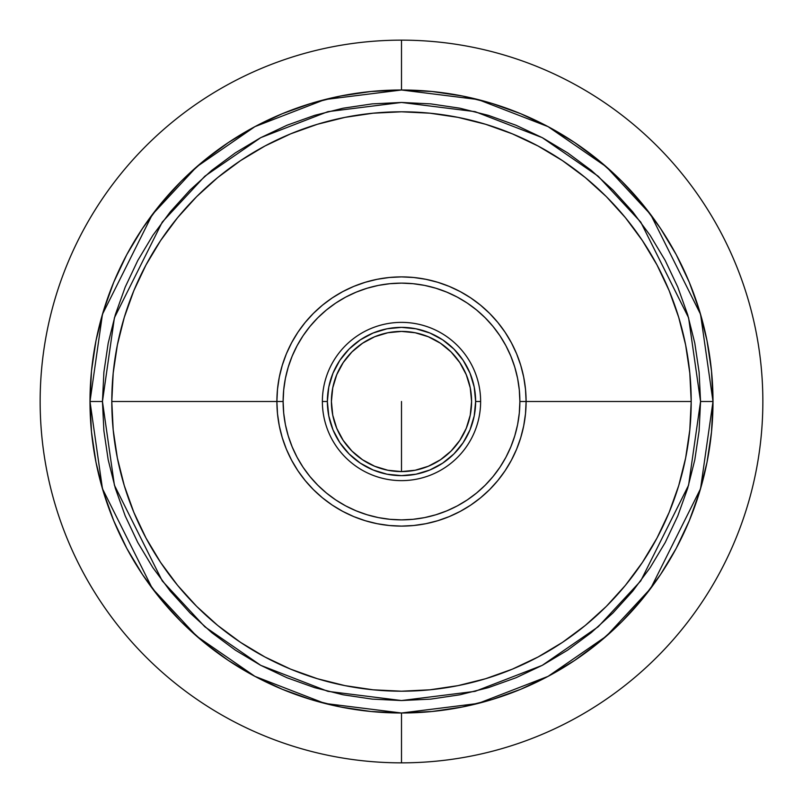 <?xml version="1.0" encoding="UTF-8"?>
<svg xmlns="http://www.w3.org/2000/svg" width="803" height="803" viewBox="0 0 803 803"><rect width="100%" height="100%" fill="white"/><g stroke="black" fill="none" stroke-linecap="round" stroke-linejoin="round"><path stroke-width="1.2" d="M401.5 401.5L401.5 471.592L401.5 401.5M401.5 762.85A361.35 361.35 0 0 1 40.15 401.5A361.35 361.35 0 0 1 401.5 40.15A361.35 361.35 0 0 0 40.15 401.5A361.35 361.35 0 0 0 401.5 762.85L401.5 713.004L432.034 711.508L462.277 707.021L491.928 699.594L520.705 689.295L548.349 676.226L574.567 660.508L599.118 642.3L621.773 621.773L642.3 599.118L660.508 574.567L676.226 548.349L689.295 520.705L699.594 491.928L707.021 462.277L711.508 432.034L713.004 401.5L711.508 370.966L707.021 340.723L699.594 311.072L689.295 282.295L676.226 254.651L660.508 228.433L642.3 203.882L621.773 181.227L599.118 160.7L574.567 142.492L548.349 126.774L520.705 113.705L491.928 103.406L462.277 95.979L432.034 91.492L401.5 89.996L401.5 40.15L401.5 89.996L370.966 91.492L340.723 95.979L311.072 103.406L282.295 113.705L254.651 126.774L228.433 142.492L203.882 160.7L181.227 181.227L160.7 203.882L142.492 228.433L126.774 254.651L113.705 282.295L103.406 311.072L95.979 340.723L91.492 370.966L89.996 401.5L91.492 432.034L95.979 462.277L103.406 491.928L113.705 520.705L126.774 548.349L142.492 574.567L160.7 599.118L181.227 621.773L203.882 642.3L228.433 660.508L254.651 676.226L282.295 689.295L311.072 699.594L340.723 707.021L370.966 711.508L401.5 713.004L401.5 762.85A361.35 361.35 0 0 0 762.85 401.5A361.35 361.35 0 0 0 401.5 40.15A361.35 361.35 0 0 1 762.85 401.5A361.35 361.35 0 0 1 401.5 762.85M111.798 401.5L276.894 401.5L111.798 401.5A289.702 289.702 0 0 1 401.5 111.798A289.702 289.702 0 0 1 691.202 401.5A289.702 289.702 0 0 0 401.5 111.798A289.702 289.702 0 0 0 111.798 401.5A289.702 289.702 0 0 0 401.5 691.202A289.702 289.702 0 0 0 691.202 401.5A289.702 289.702 0 0 1 401.5 691.202A289.702 289.702 0 0 1 111.798 401.5L113.193 429.896L117.368 458.021L124.274 485.594L133.85 512.364L146.005 538.06L160.62 562.451L177.553 585.287L196.645 606.355L217.713 625.447L240.549 642.38L264.94 656.995L290.636 669.15L317.406 678.726L344.979 685.632L373.104 689.807L401.5 691.202L429.896 689.807L458.021 685.632L485.594 678.726L512.364 669.15L538.06 656.995L562.451 642.38L585.287 625.447L606.355 606.355L625.447 585.287L642.38 562.451L656.995 538.06L669.15 512.364L678.726 485.594L685.632 458.021L689.807 429.896L691.202 401.5L526.106 401.5L691.202 401.5L689.807 373.104L685.632 344.979L678.726 317.406L669.15 290.636L656.995 264.94L642.38 240.549L625.447 217.713L606.355 196.645L585.287 177.553L562.451 160.62L538.06 146.005L512.364 133.85L485.594 124.274L458.021 117.368L429.896 113.193L401.5 111.798L373.104 113.193L344.979 117.368L317.406 124.274L290.636 133.85L264.94 146.005L240.549 160.62L217.713 177.553L196.645 196.645L177.553 217.713L160.62 240.549L146.005 264.94L133.85 290.636L124.274 317.406L117.368 344.979L113.193 373.104L111.798 401.5M322.374 401.5L327.363 401.5A74.137 74.137 0 0 1 401.5 327.363A74.137 74.137 0 0 1 475.637 401.5L480.626 401.5A79.126 79.126 0 0 0 401.5 322.374A79.126 79.126 0 0 0 322.374 401.5A79.126 79.126 0 0 1 401.5 322.374A79.126 79.126 0 0 1 480.626 401.5A79.126 79.126 0 0 1 401.5 480.626A79.126 79.126 0 0 1 322.374 401.5A79.126 79.126 0 0 0 401.5 480.626A79.126 79.126 0 0 0 480.626 401.5L475.637 401.5L474.212 415.964L469.996 429.876L463.14 442.694L453.926 453.926L442.694 463.14L429.876 469.996L415.964 474.212L401.5 475.637L387.036 474.212L373.124 469.996L360.306 463.14L349.074 453.926L339.86 442.694L333.004 429.876L328.788 415.964L327.363 401.5L328.788 387.036L333.004 373.124L339.86 360.306L349.074 349.074L360.306 339.86L373.124 333.004L387.036 328.788L401.5 327.363L415.964 328.788L429.876 333.004L442.694 339.86L453.926 349.074L463.14 360.306L469.996 373.124L474.212 387.036L475.637 401.5A74.137 74.137 0 0 1 401.5 475.637A74.137 74.137 0 0 1 327.363 401.5L322.374 401.5M471.592 401.5A70.092 70.092 0 0 1 401.5 471.592A70.092 70.092 0 0 1 331.408 401.5A70.092 70.092 0 0 1 401.5 331.408A70.092 70.092 0 0 1 471.592 401.5L470.247 387.829L466.252 374.68L459.778 362.565L451.065 351.935L440.435 343.222L428.32 336.748L415.171 332.753L401.5 331.408L387.829 332.753L374.68 336.748L362.565 343.222L351.935 351.935L343.222 362.565L336.748 374.68L332.753 387.829L331.408 401.5L332.753 415.171L336.748 428.32L343.222 440.435L351.935 451.065L362.565 459.778L374.68 466.252L387.829 470.247L401.5 471.592L415.171 470.247L428.32 466.252L440.435 459.778L451.065 451.065L459.778 440.435L466.252 428.32L470.247 415.171L471.592 401.5M520.735 437.675L516.62 449.188L520.735 437.675L523.707 425.811L525.503 413.716L526.106 401.5A124.606 124.606 0 0 1 401.5 526.106A124.606 124.606 0 0 1 276.894 401.5A124.606 124.606 0 0 0 401.5 526.106A124.606 124.606 0 0 0 526.106 401.5L519.872 401.5A118.372 118.372 0 0 1 401.5 519.872A118.372 118.372 0 0 1 283.128 401.5L276.894 401.5L277.497 413.716L279.293 425.811L282.265 437.675L286.38 449.188L291.609 460.239L297.893 470.729L291.609 460.239M470.729 505.107L460.239 511.391L470.729 505.107L480.545 497.82L489.609 489.609L497.82 480.545L505.107 470.729L511.391 460.239L516.62 449.188M365.325 520.735L353.812 516.62L365.325 520.735L377.189 523.707L389.284 525.503L401.5 526.106L413.716 525.503L425.811 523.707L437.675 520.735L449.188 516.62L460.239 511.391M282.265 365.325L286.38 353.812L282.265 365.325L279.293 377.189L277.497 389.284L276.894 401.5L283.128 401.5L283.7 413.103L285.396 424.596L288.227 435.858L292.141 446.799L297.1 457.298L303.072 467.266L309.998 476.591L317.797 485.203L326.409 493.002L335.734 499.928L345.702 505.9L356.201 510.859L367.142 514.773L378.404 517.604L389.897 519.3L401.5 519.872L413.103 519.3L424.596 517.604L435.858 514.773L446.799 510.859L457.298 505.9L467.266 499.928L476.591 493.002L485.203 485.203L493.002 476.591L499.928 467.266L505.9 457.298L510.859 446.799L514.773 435.858L517.604 424.596L519.3 413.103L519.872 401.5L519.3 389.897L517.604 378.404L514.773 367.142L510.859 356.201L505.9 345.702L499.928 335.734L493.002 326.409L485.203 317.797L476.591 309.998L467.266 303.072L457.298 297.1L446.799 292.141L435.858 288.227L424.596 285.396L413.103 283.7L401.5 283.128L389.897 283.7L378.404 285.396L367.142 288.227L356.201 292.141L345.702 297.1L335.734 303.072L326.409 309.998L317.797 317.797L309.998 326.409L303.072 335.734L297.1 345.702L292.141 356.201L288.227 367.142L285.396 378.404L283.7 389.897L283.128 401.5A118.372 118.372 0 0 1 401.5 283.128A118.372 118.372 0 0 1 519.872 401.5L526.106 401.5L525.503 389.284L523.707 377.189L520.735 365.325L516.62 353.812L511.391 342.761L505.107 332.271L511.391 342.761M332.271 297.893L342.761 291.609L332.271 297.893L322.455 305.18L313.391 313.391L305.18 322.455L297.893 332.271L291.609 342.761L286.38 353.812M437.675 282.265L449.188 286.38L437.675 282.265L425.811 279.293L413.716 277.497L401.5 276.894L389.284 277.497L377.189 279.293L365.325 282.265L353.812 286.38L342.761 291.609M297.893 470.729L305.18 480.545L313.391 489.609L322.455 497.82L332.271 505.107L342.761 511.391L353.812 516.62M505.107 332.271L497.82 322.455L489.609 313.391L480.545 305.18L470.729 297.893L460.239 291.609L449.188 286.38M526.106 401.5A124.606 124.606 0 0 0 401.5 276.894A124.606 124.606 0 0 0 276.894 401.5A124.606 124.606 0 0 1 401.5 276.894A124.606 124.606 0 0 1 526.106 401.5M700.547 401.5L688.583 485.233L640.734 580.93L598.135 626.812L542.226 665.366L475.115 691.343L401.5 700.547L327.885 691.343L260.774 665.366L204.865 626.812L162.266 580.93L114.417 485.233L102.453 401.5L89.996 401.5L102.453 488.726L152.289 588.408L196.675 636.197L254.912 676.357L324.824 703.428L401.5 713.004L478.176 703.428L548.088 676.357L606.325 636.197L650.711 588.408L700.547 488.726L713.004 401.5L700.547 401.5L713.004 401.5A311.504 311.504 0 0 1 401.5 713.004A311.504 311.504 0 0 1 89.996 401.5L91.492 432.034L95.979 462.277L103.406 491.928L113.705 520.705L126.774 548.349L142.492 574.567L160.7 599.118L181.227 621.773L203.882 642.3L228.433 660.508L254.651 676.226L282.295 689.295L311.072 699.594L340.723 707.021L370.966 711.508L401.5 713.004L432.034 711.508L462.277 707.021L491.928 699.594L520.705 689.295L548.349 676.226L574.567 660.508L599.118 642.3L621.773 621.773L642.3 599.118L660.508 574.567L676.226 548.349L689.295 520.705L699.594 491.928L707.021 462.277L711.508 432.034L713.004 401.5L711.508 370.966L707.021 340.723L699.594 311.072L689.295 282.295L676.226 254.651L660.508 228.433L642.3 203.882L621.773 181.227L599.118 160.7L574.567 142.492L548.349 126.774L520.705 113.705L491.928 103.406L462.277 95.979L432.034 91.492L401.5 89.996L370.966 91.492L340.723 95.979L311.072 103.406L282.295 113.705L254.651 126.774L228.433 142.492L203.882 160.7L181.227 181.227L160.7 203.882L142.492 228.433L126.774 254.651L113.705 282.295L103.406 311.072L95.979 340.723L91.492 370.966L89.996 401.5A311.504 311.504 0 0 1 401.5 89.996A311.504 311.504 0 0 1 713.004 401.5L700.547 314.274L650.711 214.592L606.325 166.803L548.088 126.643L478.176 99.572L401.5 89.996L324.824 99.572L254.912 126.643L196.675 166.803L152.289 214.592L102.453 314.274L89.996 401.5L102.453 401.5L114.417 317.767L162.266 222.07L204.865 176.188L260.774 137.634L327.885 111.657L401.5 102.453L475.115 111.657L542.226 137.634L598.135 176.188L640.734 222.07L688.583 317.767L700.547 401.5L699.112 430.809L694.806 459.838L687.669 488.304L677.782 515.938L665.235 542.467L650.149 567.641L632.664 591.219L612.96 612.96L591.219 632.664L567.641 650.149L542.467 665.235L515.938 677.782L488.304 687.669L459.838 694.806L430.809 699.112L401.5 700.547L372.19 699.112L343.162 694.806L314.696 687.669L287.062 677.782L260.533 665.235L235.359 650.149L211.781 632.664L190.04 612.96L170.336 591.219L152.851 567.641L137.765 542.467L125.218 515.938L115.331 488.304L108.194 459.838L103.888 430.809L102.453 401.5L103.888 372.19L108.194 343.162L115.331 314.696L125.218 287.062L137.765 260.533L152.851 235.359L170.336 211.781L190.04 190.04L211.781 170.336L235.359 152.851L260.533 137.765L287.062 125.218L314.696 115.331L343.162 108.194L372.19 103.888L401.5 102.453L430.809 103.888L459.838 108.194L488.304 115.331L515.938 125.218L542.467 137.765L567.641 152.851L591.219 170.336L612.96 190.04L632.664 211.781L650.149 235.359L665.235 260.533L677.782 287.062L687.669 314.696L694.806 343.162L699.112 372.19L700.547 401.5"/></g></svg>
